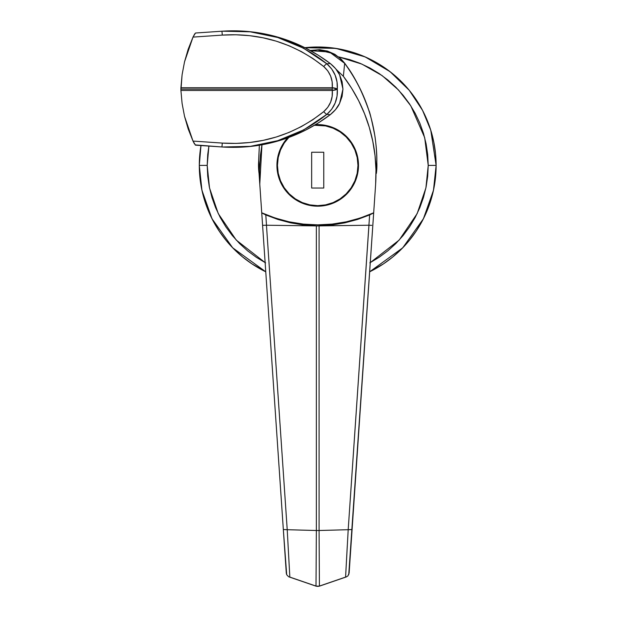 <?xml version="1.0" encoding="UTF-8"?>
<svg xmlns="http://www.w3.org/2000/svg" width="617" height="617" viewBox="0 0 617 617"><rect width="100%" height="100%" fill="white"/><g stroke="black" fill="none" stroke-linecap="round" stroke-linejoin="round"><path stroke-width="0.93" d="M358.492 165.402A40.784 40.784 0 0 1 317.709 206.186A40.784 40.784 0 0 1 276.925 165.402L277.704 173.354L280.025 181.005L283.797 188.062L288.872 194.239L295.049 199.314L302.099 203.078L309.749 205.399L317.709 206.186L325.668 205.399L333.319 203.078L340.368 199.314L346.546 194.239L351.621 188.062L355.392 181.005L357.713 173.354L358.492 165.402L357.713 157.443L355.392 149.792L351.621 142.743L346.546 136.558L340.368 131.49L333.319 127.719L325.668 125.398L315.488 124.673A40.784 40.784 0 0 1 358.492 165.402M376.717 160.551A59.209 59.209 0 0 1 376.37 173.423L376.717 160.551A59.209 59.209 0 0 1 376.37 173.423L376.717 160.551M310.181 50.471L319.645 49.676L327.48 51.072L334.838 54.304L341.263 59.24L344.756 63.273C366.089 92.781 376.779 125.745 376.825 162.163L376.825 162.148C377.01 155.191 376.37 146.468 374.905 135.971C371.796 120.276 369.76 111.708 368.789 110.258C361.77 90.452 353.726 74.811 344.664 63.343L343.368 76.3C355.199 92.026 363.837 109.039 369.282 127.326C374.774 145.597 376.887 164.554 375.637 184.19L373.686 212.796L375.637 184.19L375.969 169.775L375.02 155.492L372.791 141.339L369.282 127.326L364.547 113.744L358.654 100.71L351.597 88.216L343.368 76.3L344.664 63.343C366.097 92.959 376.817 125.899 376.825 162.148L376.817 162.024M258.6 162.032L259.356 145.234L258.592 162.14A59.209 59.209 0 0 0 258.508 165.402A59.209 59.209 0 0 1 258.7 160.551L259.788 184.182L261.963 144.787L260.413 155.399L259.456 169.714L259.788 184.19L286.303 573.147L286.697 574.736L288.579 576.71M351.181 542.821L350.818 548.158M349.307 570.347L349.245 571.203L349.307 570.347M319.074 530.497L319.074 225.907L332.046 224.981L344.872 222.837L357.436 219.482L369.622 214.947L368.92 225.228L316.351 225.915L316.351 530.497A5.26 0.532 0 0 0 319.074 530.504A5.26 0.532 180 0 1 316.351 530.504L287.221 529.71L266.459 225.228L317.709 225.922L316.351 225.907L316.351 530.497L287.221 529.71L289.836 577.096L316.004 586.088A5.26 5.191 -0 0 0 319.413 586.057L319.074 530.497L348.196 529.71L319.074 530.504L319.074 225.907L317.709 225.922L368.958 225.228L348.196 529.71L345.582 577.096L346.23 576.949L347.919 575.923L349.114 573.147L373.686 212.796L360.251 218.032L346.338 221.812L332.108 224.102L317.709 224.866L303.309 224.102L289.08 221.812L275.167 218.032L261.731 212.796L259.047 173.423A59.209 59.209 0 0 1 258.7 160.551L259.047 173.423A59.209 59.209 0 0 1 258.508 165.402L258.592 162.155L258.508 165.379M284.946 553.171L284.236 542.821M289.188 576.949L289.836 577.096L287.221 529.71L266.459 225.228L262.587 225.328L283.334 529.533L287.221 529.71L283.334 529.533L286.681 574.697M316.351 530.497L316.004 586.088L289.836 577.096M347.278 545.914L345.582 577.096L319.413 586.081A5.26 5.191 180 0 1 316.004 586.057M348.736 574.697L373.678 212.919L369.622 214.947L344.872 222.837L332.046 224.981L317.709 225.922L266.498 225.228L265.796 214.947L277.982 219.482L290.545 222.837L303.379 224.981L316.351 225.907L303.379 224.981L290.545 222.837L265.796 214.947L261.747 212.919L262.587 225.328L266.498 225.228L265.796 214.947L261.731 212.796A135.779 135.779 0 0 0 373.686 212.796L369.622 214.947L348.196 529.71L352.091 529.533L348.204 529.71M336.226 69.412L343.368 76.3L336.226 69.412M344.664 63.343L339.319 57.697L332.787 53.44L317.709 49.9L310.536 50.663L329.501 52.021L344.664 63.343M286.018 567.362L285.987 568.442M285.347 559.133L284.923 552.847M284.429 545.652L283.859 537.307M346.353 576.91L319.436 586.15L345.582 577.096M371.75 225.359L368.958 225.228L371.75 225.359M287.607 137.884L283.797 142.743L280.025 149.792L277.704 157.443L276.925 165.402A40.784 40.784 0 0 1 287.607 137.884M258.508 165.418L259.047 173.431L258.508 165.418M325.668 125.398L317.709 124.611M194.779 33.781L193.005 37.097L222.29 35.1C260.42 32.732 294.232 43.213 323.717 66.536C330.049 72.228 332.918 79.292 332.301 87.73L180.912 87.73L180.881 89.095L332.301 89.095L332.301 87.73L180.912 87.73L182.1 74.696L184.529 61.831L188.177 49.26L193.005 37.097L222.29 35.1L235.964 34.776L249.515 35.663L262.942 37.776L276.223 41.154L289.103 45.781L301.335 51.566L312.873 58.484L323.717 66.536L327.804 70.893L330.658 76.115L332.154 81.83L332.301 87.73A5.26 1.357 5 0 1 337.306 89.095L337.044 96.152L335.17 102.977L331.745 109.163L326.848 114.376L303.695 129.886L277.773 140.668L250.309 146.36L222.39 147C242.026 148.257 260.983 146.129 279.246 140.637L265.241 144.154L251.088 146.383L236.805 147.332L222.39 147M330.249 114.693L318.341 122.93L305.855 129.994L292.82 135.902L279.246 140.637C297.533 135.185 314.531 126.539 330.249 114.693L326.848 114.376L330.249 114.693C334.73 111.029 337.846 107.258 339.597 103.386L335.571 109.587L330.249 114.693M221.935 31.212L236.866 30.85L251.181 31.814L265.31 34.043L279.262 37.544L292.898 42.311L305.939 48.234L318.395 55.291L330.249 63.489L335.609 68.634L339.612 74.819L342.103 81.768L342.952 89.118L342.103 96.437L339.597 103.386L342.952 89.118L339.612 74.819C337.861 70.932 334.738 67.16 330.249 63.489L326.848 63.806L331.715 68.988L335.162 75.189L337.036 82.015L337.306 89.095C337.923 78.976 334.429 70.546 326.848 63.806L330.249 63.489C314.539 51.651 297.541 42.997 279.262 37.544C260.983 32.053 242.034 29.932 222.39 31.182L250.124 31.799L277.743 37.506L303.556 48.226L326.848 63.806C296.291 39.611 261.323 28.744 221.935 31.212L195.489 33.017L221.935 31.212L222.29 35.1L221.935 31.212L195.797 32.994M194.448 143.884L193.005 141.085L195.489 145.165L221.935 146.969C261.485 149.383 296.453 138.524 326.848 114.376A5.26 0.887 -129.5 0 1 323.717 111.646A5.26 0.887 50.5 0 0 326.848 114.376C334.445 107.62 337.931 99.19 337.306 89.095A5.26 1.357 175 0 1 332.301 90.452L337.306 89.095L332.301 87.73L332.301 90.452C332.964 98.874 330.095 105.939 323.717 111.646C294.263 134.961 260.451 145.442 222.29 143.082L193.005 141.085L184.529 116.351L182.1 103.486L180.912 90.452L332.301 90.452L332.154 96.337L330.658 102.067L327.797 107.289L323.717 111.646L312.881 119.698L301.312 126.624L289.018 132.439L276.239 137.02L263.12 140.375L249.669 142.504L235.995 143.406L222.29 143.082L193.005 141.085L188.177 128.922L184.529 116.351L182.1 103.486L180.912 90.452L332.301 90.452L332.301 89.095L180.881 89.095L180.912 90.452L182.1 74.696L184.529 61.831L193.005 37.097L195.489 33.017M323.717 66.536A5.26 0.887 -50.5 0 1 326.848 63.806A5.26 0.887 129.5 0 0 323.717 66.536M222.29 143.082L221.935 146.969L222.29 143.082M195.157 144.902L221.935 146.969M265.133 262.611L236.249 240.09L218.264 213.605L209.51 187.923L207.196 165.402L208.893 146.082L207.728 154.566L207.196 165.402L199.299 165.402L207.196 165.402L207.728 176.231L209.317 186.959L211.955 197.479L215.603 207.69L220.246 217.5L225.822 226.801L232.277 235.509L239.566 243.545L247.602 250.834L256.31 257.289L265.611 262.865M416.166 231.182L422.136 221.218L416.166 231.182L409.241 240.522L401.436 249.129L392.828 256.934L383.496 263.852L369.66 271.804L402.724 247.826L423.424 218.734L433.473 190.298L436.119 165.402A118.41 118.41 0 0 1 369.66 271.804L383.496 263.852L392.828 256.934L401.436 249.129L409.241 240.522L416.166 231.182L422.136 221.218L427.103 210.713L431.021 199.769L433.844 188.501L435.548 177.01L436.119 165.402L428.229 165.402L427.697 154.566L426.1 143.838L423.47 133.318L419.815 123.107L415.179 113.304L409.603 104.003L403.14 95.288L395.859 87.252L387.823 79.971L379.108 73.508L369.807 67.932L360.004 63.296L349.793 59.641L338.579 56.872L361.855 64.083L382.108 75.582L398.505 89.989L410.829 105.877L424.689 137.668L428.229 165.402L436.119 165.402L430.782 130.256L422.56 110.381L409.218 90.259L390.052 71.657L365.171 56.918L335.926 48.396L304.86 47.686A118.41 118.41 0 0 1 436.119 165.402L435.548 153.795L433.844 142.296L431.021 131.028L427.103 120.084L422.136 109.579L416.166 99.615L409.241 90.283L401.436 81.668L392.828 73.87L383.496 66.944L373.524 60.975L363.02 56L352.083 52.09L340.808 49.267L329.316 47.563L317.709 46.992L304.86 47.686L317.709 46.992L329.316 47.563L340.808 49.267L352.083 52.09L363.02 56L373.524 60.975L383.496 66.944L373.524 60.975M204.397 199.769L208.315 210.713L204.397 199.769L201.574 188.501L199.869 177.01L199.299 165.402L199.869 153.795L200.98 145.543L199.299 165.402A118.41 118.41 0 0 1 200.98 145.543L199.869 153.795L199.299 165.402L199.869 177.01L201.574 188.501L204.397 199.769L208.315 210.713L213.281 221.218L219.259 231.182L226.177 240.522L233.982 249.129L242.589 256.934L251.921 263.852L265.757 271.804A118.41 118.41 0 0 1 199.299 165.402L201.944 190.298L211.993 218.734L232.694 247.826L265.757 271.804L251.921 263.852L261.893 269.83M370.285 262.611L399.168 240.09L417.161 213.605L425.907 187.923L428.229 165.402L427.697 176.231L426.1 186.959L423.47 197.479L419.815 207.69L415.179 217.5L409.603 226.801L403.14 235.509L395.859 243.545L387.823 250.834L379.108 257.289L369.807 262.865M208.315 210.713L213.281 221.218L219.259 231.182L226.177 240.522L233.982 249.129L242.589 256.934L251.921 263.852M422.136 221.218L427.103 210.713L431.021 199.769L433.844 188.501L435.548 177.01L436.119 165.402L435.548 153.795L433.844 142.296L431.021 131.028L427.103 120.084L422.136 109.579L416.166 99.615L409.241 90.283L401.436 81.668L392.828 73.87L383.496 66.944M431.021 131.028L427.103 120.084M284.236 143.036L289.242 136.935L284.236 143.036L280.511 149.993L278.221 157.543L277.449 165.402L278.221 173.254L280.511 180.804L284.236 187.769L289.242 193.869L295.342 198.875L302.307 202.592L309.857 204.883L317.709 205.662L325.56 204.883L333.118 202.592L340.075 198.875L346.176 193.869L351.181 187.769L354.906 180.804L357.197 173.254L357.968 165.402L357.197 157.543L354.906 149.993L351.181 143.036L346.176 136.935L340.075 131.922L333.118 128.205L325.56 125.914L314.485 125.266A40.259 40.259 0 0 1 357.968 165.402A40.259 40.259 0 0 1 317.709 205.662A40.259 40.259 0 0 1 288.702 137.483M311.654 188.031L311.654 152.245L323.763 152.245L323.763 188.031L311.654 188.031L311.654 152.245L311.654 188.031L323.763 188.031L323.763 152.245L311.654 152.245L323.763 152.245L323.763 188.031L311.654 188.031M351.181 143.036L346.176 136.935L340.075 131.922M284.236 187.769L289.242 193.869L295.342 198.875M340.075 198.875L346.176 193.869L351.181 187.769M259.348 145.242L258.592 162.163M289.065 576.91L315.981 586.15M319.421 586.127L315.989 586.127"/></g></svg>
